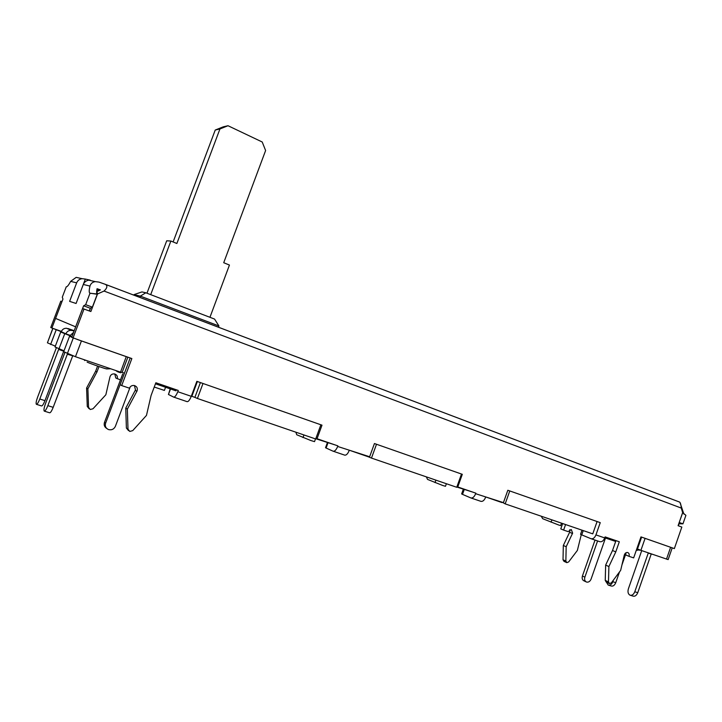 <?xml version="1.0" encoding="UTF-8"?>
<svg xmlns="http://www.w3.org/2000/svg" width="722" height="722" viewBox="0 0 722 722"><rect width="100%" height="100%" fill="white"/><g stroke="black" fill="none" stroke-linecap="round" stroke-linejoin="round"><path stroke-width="1.08" d="M595.036 540.074L582.419 576.012C581.779 578.43 582.338 580.064 584.107 580.903L586.002 581.806M605.505 537.971L591.074 579.125C590.054 581.445 588.565 582.428 586.598 582.076L586.562 582.067C584.784 581.219 584.224 579.586 584.874 577.158L582.419 576.012M130.195 386.92L115.394 426.314C113.995 429.157 111.766 430.258 108.688 429.617L108.49 429.554C105.764 428.263 104.798 426.151 105.602 423.209L104.482 422.397C103.715 424.996 104.455 427.009 106.703 428.426M44.448 411.17L49.556 412.776C50.432 412.966 51.641 411.161 53.184 407.343L47.842 405.647C46.298 409.473 45.089 411.287 44.232 411.098L44.213 411.089C43.663 410.087 44.078 407.623 45.477 403.697L64.799 352.76L64.339 352.038M36.542 404.356L41.497 405.926C42.318 406.089 43.473 404.338 44.963 400.656L39.791 399.004C38.302 402.695 37.156 404.455 36.344 404.293L36.335 404.284C35.82 403.345 36.244 400.981 37.598 397.199L56.253 348.085L55.829 347.399M608.655 585.199L611.101 585.975C613.032 586.517 614.584 585.407 615.758 582.654L612.834 581.724C611.651 584.477 610.099 585.587 608.177 585.046L606.408 582.194M566.571 562.537L563.99 561.346L563.016 559.74L563.322 545.48L569.766 531.943L569.793 529.686M581.264 534.677L577.374 550.426L568.638 561.942L566.833 562.655L565.858 561.048L566.174 546.734L572.636 533.143L571.283 529.533L568.142 531.618L563.62 530.083L565.579 524.542M541.247 516.212L542.691 518.703L558.539 524.957L560.66 525.589L561.526 523.152M672.218 547.845L668.139 559.604L640.91 550.335L645.089 538.359L674.357 548.594L681.83 527.06L678.093 525.697L682.651 512.575L681.261 508.071L104.04 291.056L97.515 293.98L90.873 311.516L82.606 308.547L71.686 337.327L81.433 340.937L75.449 356.722L120.538 372.155L126.26 356.605L131.855 358.563L121.693 385.575L129.437 388.183C130.393 386.153 131.973 385.25 134.184 385.494C136.801 386.324 137.785 388.084 137.135 390.773L127.352 409.139L127.993 429.121L129.752 431.458L132.722 430.628L146.476 415.394L151.088 395.475L155.853 382.759L178.262 390.449L177.792 391.712L191.267 396.324L196.853 381.333L321.994 425.168L317.039 438.732L337.878 445.871L337.67 446.458L369.637 456.755L374.438 443.534L462.306 474.318L457.766 486.971L475.843 493.162L475.645 493.704L503.433 502.62L507.828 490.265L600.253 522.638L595.948 534.903L604.747 537.917L605.108 536.897L619.314 541.771L615.785 551.879L612.509 550.507L605.65 565.1L605.235 580.407L606.254 582.122L609.215 583.484M134.445 385.548L135.483 389.88L125.754 408.147L126.386 428.029L128.534 430.628M154.246 387.055L164.399 390.412L165.573 387.272M295.894 432.198L296.724 434.752L310.92 440.555L314.521 441.629L315.514 438.922M426.35 476.872L427.532 479.399L442.721 485.482L445.465 486.294L446.386 483.731M630.441 595.307L632.887 596.074C634.918 596.652 636.542 595.533 637.752 592.699L634.782 591.76C633.573 594.594 631.949 595.722 629.918 595.136L629.882 595.127C628.059 593.935 627.553 591.841 628.384 588.836L641.714 550.615M61.37 331.371L51.894 328.041L61.993 301.57M563.62 530.083L560.768 528.892L562.655 523.54M120.475 379.88L115.8 378.021L114.78 373.996M89.032 408.67L87.272 406.432L86.595 388.021L95.656 371.189L97.605 366.036M51.894 328.041L50.766 327.508L60.783 301.164L61.966 301.561M614.927 541.202L604.81 537.737M502.079 502.16L505.174 503.866L592.762 533.856L597.085 521.555M501.934 502.566L485.762 496.953M472.865 492.142L456.827 487.043M368.662 456.421L368.509 456.864L371.478 458.082L456.746 487.278L461.484 474.056M368.509 456.864L349.313 450.212M335.342 445.005L315.776 438.723M200.4 382.579L194.886 397.389L197.413 398.481L315.676 438.976L320.866 424.798M194.886 397.389L191.348 396.098M176.349 389.799L175.96 390.828L155.465 383.806M121.693 385.575L120.123 384.709L124.455 373.184L120.637 371.902M75.449 356.722L63.689 351.686L69.574 336.181L71.74 337.192M70.106 335.324L60.711 332.021L55.034 346.966L64.014 350.829M52.914 328.393L47.426 342.815L55.332 346.172M47.426 342.815L52.796 328.357M640.91 550.335L636.84 548.747M615.785 551.879L608.899 566.535L608.475 581.896L609.494 583.611L611.39 582.825L620.658 570.371L624.25 555.182C624.909 553.196 626.046 552.312 627.653 552.51C629.07 553.124 629.53 554.397 629.024 556.337L633.654 557.889L640.974 536.897L672.146 547.817M625.857 552.835L625.721 554.956L629.024 556.337M615.974 540.625L612.509 550.507M604.747 537.917C603.466 540.922 601.787 542.168 599.72 541.662L591.201 538.774M582.004 530.165L580.542 534.307L581.733 534.876L583.241 530.589M595.948 534.903C594.657 537.926 592.988 539.181 590.93 538.684L581.733 534.876M505.174 503.866L509.768 490.969M485.689 497.151C484.336 500.364 482.711 501.754 480.825 501.321L471.042 498.009M463.307 489.263L461.638 493.929L462.513 494.38L464.237 489.579M475.645 493.704C474.291 496.944 472.666 498.342 470.798 497.918L462.513 494.38M457.766 486.971L456.972 486.637M371.478 458.082L376.496 444.283M349.24 450.42C347.796 453.876 346.262 455.438 344.629 455.113L333.293 451.259M327.364 442.694L325.532 447.721L326.1 448.037L327.968 442.902M337.67 446.458C336.217 449.932 334.692 451.512 333.077 451.187L326.1 448.037M317.039 438.732L315.947 438.245M197.413 398.481L202.99 383.508M191.267 396.324C189.733 400.06 188.334 401.829 187.061 401.64L173.785 397.136M170.212 388.86L168.452 394.483L170.518 388.959M177.792 391.712C176.249 395.466 174.868 397.262 173.623 397.082L168.452 394.483M124.455 373.184L130.177 357.977M81.433 340.937L126.368 356.677M69.574 336.181L71.821 336.966M90.53 308.123L89.438 311.002M97.515 293.98L96.829 291.507L100.43 289.892L97.073 288.71C96.423 291.896 96.522 293.664 97.353 294.007L89.988 293.267L85.656 304.684L92.371 307.148L90.304 308.249L89.275 310.938M60.711 332.021L69.935 335.73L69.745 336.235M634.782 591.76L648.275 553.025L649.818 553.386M652.76 554.397L649.132 553.359M637.752 592.699L651.208 554.063M58.915 349.078L64.682 333.88M53.148 328.474L61.244 331.678L61.063 332.147M72.85 330.667L71.316 330.36C68.816 330.261 66.993 331.407 65.819 333.817L61.244 331.678C62.354 329.313 64.141 328.176 66.577 328.266L74.05 331.091M74.204 330.694L68.094 328.573M117.217 378.779C117.812 376.324 116.901 374.709 114.5 373.933C112.208 373.716 110.701 374.691 109.97 376.857L105.854 394.772L93.003 408.769L90.214 409.509L88.553 407.334L87.885 388.842L96.983 371.92L99.013 366.532M86.595 388.021L87.885 388.842M95.656 371.189L96.983 371.92M50.585 344.538L56.163 329.891M90.304 308.249L83.617 305.794L75.639 326.84L55.585 318.411L62.949 299.052L62.282 297.22L66.243 286.824C67.209 286.923 68.671 285.1 70.63 281.372L76.171 277.356L80.864 278.403M85.331 279.071L82.073 278.674C79.474 279.08 77.669 280.47 76.658 282.843L69.619 301.363L76.081 303.475L85.331 279.071L90.205 280.154M76.081 303.475L83.301 284.468C84.339 282.031 86.189 280.605 88.851 280.181L92.064 280.903M104.04 291.056C107.199 288.078 107.695 285.867 105.538 284.423L99.058 282.112L95.367 281.634C92.596 281.977 90.801 283.466 89.97 286.092C89.059 289.946 88.977 292.293 89.727 293.123L89.988 293.267M679.411 502.016L679.673 502.115C680.503 502.9 681.026 504.886 681.261 508.071M683.905 514.109L679.971 502.44M679.203 522.493L682.705 512.665L685.9 515.337L682.949 523.838L679.032 523.775L678.337 525.787M99.158 290.623L96.856 289.829M97.353 294.007L92.371 307.148M83.617 305.794L85.656 304.684M682.949 523.838L679.285 522.493M84.014 309.016L73.039 337.959M126.26 356.605L77.101 339.385M320.559 424.662L202.395 383.274M461.06 473.876L375.801 444.012M596.571 521.347L509.01 490.68M645.089 538.359L644.286 538.061M608.899 566.535L605.65 565.1M127.352 409.139L125.754 408.147M563.322 545.48L566.174 546.734M612.834 581.724L613.384 580.145M615.758 582.654L619.512 571.914M621.931 564.983L625.947 553.494M44.963 400.656L63.735 351.19M39.791 399.004L58.635 349.385L59.421 349.249M71.938 336.669L69.935 335.73L73.554 332.4M47.842 405.647L67.363 354.159L68.193 354.051M73.364 355.991L67.706 354.34M53.184 407.343L72.633 356.018M122.695 373.987L104.482 422.397M123.94 374.456L105.602 423.209M597.581 540.94L584.874 577.158M96.775 290.37L98.607 290.885M139.86 297.437L140.348 296.119L218.919 325.965L214.551 319.061L150.699 294.648L170.879 241.031L176.872 243.494L219.939 128.958L228.008 125.727L262.212 141.999L265.615 150.528L223.721 262.718L229.443 265.064L209.949 317.301M133.805 295.145L134.003 294.621L140.348 296.119L145.817 292.78L150.699 294.648M218.45 327.237L218.919 325.965M219.939 128.958L215.228 130.05L223.206 126.855L228.008 125.727M215.228 130.05L173.127 241.951M170.879 241.031L166.71 240.796L146.972 293.222M134.003 294.621L141.936 291.923L145.817 292.78M569.613 532.313L572.483 533.513M551.067 522.177L551.888 519.858M302.987 437.586L303.944 434.96M435.014 482.603L435.898 480.139M197.368 381.514L191.862 396.279M127.857 357.164L122.126 372.39M73.265 338.04L67.336 353.672M636.434 549.92C637.589 550.426 637.562 550.489 636.362 550.119M87.272 406.432L88.553 407.334M70.63 281.372L76.658 282.843M83.301 284.468L89.97 286.092M679.519 502.043L105.304 284.315M670.612 547.303L666.514 559.108M641.605 537.123L637.472 548.991M608.475 581.896L605.235 580.407M127.993 429.121L126.386 428.029M136.9 391.279L135.258 390.376M563.016 559.74L565.858 561.048M614.539 541.067L605.487 538.034M58.951 349.547L63.861 351.235M106.432 368.698C109.834 370.377 89.338 363.374 87.1 362.083M97.777 290.623L97.515 291.3M636.443 549.902L640.549 550.2M76.171 277.356L82.073 278.674M88.851 280.181L95.367 281.634M89.727 293.123L96.297 294.134M679.673 502.115L105.538 284.423M66.577 328.266L71.316 330.36M84.817 360.576L84.041 359.655M107.325 368.915L110.683 368.78M120.845 372.778C118.191 372.137 116.621 371.424 116.125 370.648"/></g></svg>
